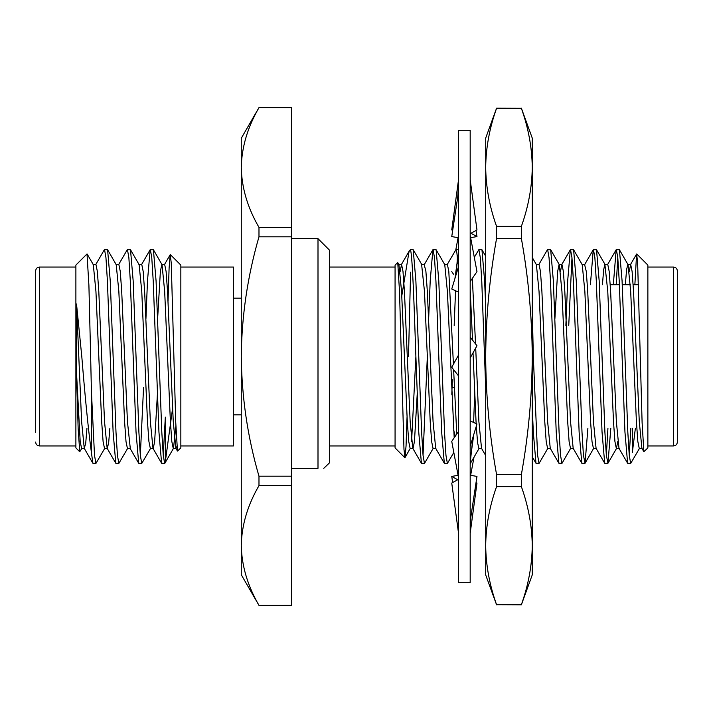 <?xml version="1.0" encoding="UTF-8"?>
<svg xmlns="http://www.w3.org/2000/svg" width="713" height="713" viewBox="0 0 713 713"><rect width="100%" height="100%" fill="white"/><g stroke="black" fill="none" stroke-linecap="round" stroke-linejoin="round"><path stroke-width="1.07" d="M470.179 130.319L470.179 582.681L458.539 582.681L458.539 130.319L470.179 130.319M470.179 358.006L476.97 345.743L470.179 337.097M458.539 375.903L451.748 367.257L458.539 354.994M458.539 477.781L451.748 441.365L458.539 431.445M470.179 420.92L476.97 423.968L470.179 446.391M458.539 533.333L451.748 483.066L458.539 479.279M470.179 475.25L476.97 476.418L470.179 521.346M476.043 482.549L476.97 483.066L470.179 533.333M476.97 483.066L475.936 483.236M457.701 479.742L451.748 476.418L458.076 475.33M452.666 482.549L451.748 476.418M474.02 457.158L470.633 475.33M455.384 436.053L453.62 430.162M453.45 274.122L451.748 271.635M458.076 237.67L455.839 249.666M471.008 233.258L476.97 236.582L476.043 230.451M476.97 236.582L470.633 237.67M452.666 230.451L451.748 229.934L452.773 229.764M458.539 179.667L451.748 229.934M470.179 233.721L476.97 229.934L470.179 179.667M458.539 191.654L451.748 236.582L458.539 237.75M470.179 281.555L476.97 271.635L470.179 235.219M458.539 266.609L451.748 289.032L458.539 292.08M35.65 432.158L35.65 270.931L35.65 432.158M180.844 445.946L233.499 445.946L233.499 267.054L180.844 267.054M170.354 254.612L180.844 265.102L180.844 447.898L177.475 451.071L175.719 422.034L171.254 262.99L170.22 254.666L169.106 267.936L168.027 301.1M145.942 318.658L147.484 280.895L150.149 249.755L153.411 249.755L156.076 280.895L161.806 432.105L163.241 455.277L164.667 463.423L165.327 461.632L165.327 417.087L163.241 455.277M150.354 249.577L151.78 257.723L153.215 280.895L158.946 432.105L161.61 463.245L164.667 463.423M118.616 264.666L127.235 249.755L130.506 249.755L133.171 280.895L138.892 432.105L140.327 455.277L141.762 463.423L150.586 448.334M127.44 249.577L128.875 257.723L130.301 280.895L136.031 432.105L138.696 463.245L141.762 463.423M140.327 455.277L143.554 387.533M95.702 264.666L104.33 249.755L107.592 249.755L110.257 280.895L115.987 432.105L117.413 455.277L118.848 463.423L127.672 448.334M104.526 249.577L105.961 257.723L107.396 280.895L113.117 432.105L115.782 463.245L118.848 463.423M81.852 448.334L79.749 451.766L75.89 447.898L75.89 265.102L87.013 253.971L88.911 285.423L90.649 356.5L91.407 391.187L91.407 452.541L92.868 463.245L95.934 463.423L104.758 448.334M79.749 451.766L78.154 428.771L76.523 372.863L76.523 304.023L81.79 356.5C85.159 398.077 88.359 430.091 91.407 452.541M673.473 267.054C675.826 267.277 677.118 268.569 677.35 270.931L677.35 442.069C677.118 444.431 675.826 445.723 673.473 445.946L673.473 267.054L647.867 267.054M291.706 468.334L317.998 468.334L317.998 238.659L291.706 238.659M323.747 468.334L329.664 462.675L329.664 250.325L317.998 238.659M317.998 468.334C325.93 468.334 325.93 468.334 317.998 468.334M404.868 457.701L395.073 447.898L395.073 265.102L397.747 262.616L399.512 291.465L403.977 449.377L405.002 457.648L406.045 446.035L407.052 416.891M636.736 253.971L647.867 265.102L647.867 447.898L643.857 451.712L642.101 422.497L637.627 262.393L636.602 254.024L634.864 284.728M547.86 448.334L539.037 463.423L537.602 455.277L533.306 356.5L532.246 306.082M539.037 463.423L535.971 463.245L533.306 432.105L532.246 407.132M639.508 448.334L630.684 463.423L629.249 455.277L627.814 432.105L622.084 280.895L619.428 249.755L616.157 249.755L613.323 284.728M630.853 428.272L629.249 455.277M630.684 463.423L627.618 463.245L624.953 432.105L619.223 280.895L617.788 257.723L616.362 249.577M632.342 428.272L632.342 452.541L635.372 428.272M610.809 428.272L607.966 463.245L606.335 455.277L604.9 432.105L599.178 280.895L596.514 249.755L593.252 249.755L590.409 284.728M607.939 428.272L606.335 455.277M607.77 463.423L604.704 463.245L602.039 432.105L596.309 280.895L594.883 257.723L593.448 249.577M587.895 428.272L585.061 463.245L583.421 455.277L581.995 432.105L576.264 280.895L573.6 249.755L570.338 249.755L567.673 280.895L565.872 325.467M584.856 463.423L581.79 463.245L579.125 432.105L573.404 280.895L571.969 257.723L570.534 249.577M573.404 448.539L570.534 448.539L561.942 463.423L560.516 455.277L559.081 432.105L553.35 280.895L550.686 249.755L547.424 249.755L538.796 264.666M561.942 463.423L558.885 463.245L556.22 432.105L550.489 280.895L549.055 257.723L547.629 249.577M617.788 257.723L616.184 284.728M571.969 257.723L568.742 325.467M435.928 448.539L433.067 448.539L424.476 463.423L423.041 455.277L421.615 432.105L415.884 280.895L413.219 249.755L410.59 249.577L410.59 250.379C412.399 255.815 414.11 304.193 415.884 356.5L411.588 441.534M427.337 356.5L423.041 455.277M424.476 463.423L421.41 463.245L418.745 432.105L415.884 356.5M485.696 387.801L481.756 280.895L480.321 257.723L478.895 249.577L474.305 257.348M474.706 394.342L473.592 422.452M472.897 437.657L470.179 463.352M452.327 379.788L451.801 394.342M453.816 452.479L447.39 463.423L445.955 455.277L444.52 432.105L438.798 280.895L436.133 249.755L432.871 249.755L430.206 280.895L428.656 318.658M447.39 463.423L444.324 463.245L441.659 432.105L435.928 280.895L434.502 257.723L433.067 249.577M485.696 306.34L484.617 280.895L481.952 249.755L478.895 249.577M457.407 257.723L456.365 273.052M455.545 290.735L454.181 325.467M457.898 263.926L456.917 253.168L455.981 249.577L447.158 264.666M521.372 108.198L532.246 138.072L532.246 356.5C532.023 317.053 528.404 277.696 521.372 238.418L521.372 226.377L496.569 226.377C489.537 206.699 485.91 187.02 485.696 167.341L485.696 138.072L496.569 108.198L521.372 108.296L496.569 108.198M521.372 226.377C528.404 206.699 532.032 187.02 532.246 167.341C532.032 147.653 528.404 127.975 521.372 108.296M521.372 604.802L496.569 604.704L521.372 604.802L532.246 574.928L532.246 545.659C532.032 525.98 528.404 506.301 521.372 486.623L496.569 486.623L496.569 474.582L521.372 474.582L521.372 486.623M521.372 474.582C528.44 435.233 532.058 395.867 532.246 356.5L532.246 545.659C532.032 565.347 528.404 585.025 521.372 604.704M496.569 226.377L496.569 238.418L521.372 238.418M496.569 604.802L485.696 574.928L485.696 545.659C485.91 565.347 489.537 585.025 496.569 604.704C489.537 585.025 485.91 565.347 485.696 545.659C485.91 525.98 489.537 506.301 496.569 486.623M496.569 474.582C489.51 435.233 485.883 395.867 485.696 356.5L485.696 167.341C485.91 147.653 489.537 127.975 496.569 108.296M485.696 545.659L485.696 356.5C485.918 317.053 489.546 277.696 496.569 238.418M258.979 485.642C247.598 505.241 241.689 525.187 241.27 545.498L241.27 574.731L258.979 605.399L291.706 605.399L291.706 485.642L258.979 485.642L258.979 476.195L291.706 476.195L291.706 236.805L258.979 236.805L258.979 227.358L291.706 227.358L291.706 107.654L258.979 107.601L291.706 107.654M291.706 485.642L291.706 476.195M258.979 605.399L291.706 605.346M291.706 236.805L291.706 227.358M258.979 236.805C247.58 276.136 241.671 316.037 241.27 356.5C241.752 397.462 247.661 437.354 258.979 476.195M258.979 107.654C247.598 127.244 241.689 147.199 241.27 167.502C241.707 187.876 247.616 207.822 258.979 227.358M258.979 107.601L241.27 138.269L241.27 545.498C241.707 565.864 247.616 585.81 258.979 605.346M401.793 295.833L409.084 251.261L410.59 250.379M410.59 272.214L408.496 356.5M643.857 451.712L641.905 448.334L639.276 421.579L633.545 291.421L632.11 271.466L630.684 264.461L629.249 271.466M627.618 463.245L618.991 448.334L616.362 421.579L610.631 291.421L609.196 271.466L607.77 264.461L604.9 264.461L603.679 269.63L602.423 284.728M604.704 463.245L596.077 448.334L593.448 421.579L587.717 291.421L586.291 271.466L584.624 264.666L593.252 249.755M581.79 463.245L573.172 448.334L570.534 421.579L564.812 291.421L563.377 271.466L561.942 264.461L559.081 264.461L557.646 271.466L554.901 318.658M570.338 249.755L561.71 264.666L560.516 271.466M558.885 463.245L550.258 448.334L547.629 421.579L541.898 291.421L540.463 271.466L539.037 264.461L536.167 264.461M485.696 455.545L481.525 448.334L478.895 421.579L475.705 348.024M475.544 343.933L472.345 278.382M456.757 434.048L453.62 369.646M453.415 364.245L448.816 271.466L447.39 264.461L444.52 264.461M444.324 463.245L435.696 448.334L433.067 421.579L427.337 291.421L425.911 271.466L424.244 264.666L432.871 249.755M417.203 394.342L414.449 441.534L413.023 448.539L410.153 448.539L408.727 441.534L407.292 421.579L401.562 291.421L398.932 264.666L397.747 262.616M421.41 463.245L412.791 448.334L410.153 421.579L404.431 291.421L402.997 271.466L401.562 264.461L400.136 271.466M642.137 448.539L639.276 448.539L637.841 441.534L636.406 421.579L630.684 291.421L628.046 264.666L619.428 249.755M630.684 264.461L627.814 264.461L626.593 269.63L625.337 284.728M617.788 441.534L616.362 448.539L614.927 441.534L613.492 421.579L607.77 291.421L604.9 264.461M596.309 448.539L593.448 448.539L592.013 441.534L590.587 421.579L584.856 291.421L582.227 264.666L573.6 249.755M570.534 448.539L569.108 441.534L567.673 421.579L561.942 291.421L559.313 264.666L550.686 249.755M550.489 448.539L547.629 448.539L546.194 441.534L544.759 421.579L539.037 291.421L536.399 264.666L532.246 257.482M481.756 448.539L478.895 448.539L477.603 442.818L476.284 426.214M476.132 423.593L473.022 352.864M472.523 340.092L470.179 289.139M454.19 437.791L447.39 291.421L444.76 264.666L436.133 249.755M433.067 448.539L431.632 441.534L430.206 421.579L424.476 291.421L421.615 264.461L424.476 264.461M405.002 457.648L410.153 448.539M76.523 304.023L81.612 421.579L84.25 448.334L85.703 443.37L86.959 428.272M93.073 264.461L95.934 264.461L97.369 271.466L98.795 291.421L104.526 421.579L107.155 448.334L108.617 443.37L109.873 428.272M115.987 264.461L118.848 264.461L120.283 271.466L121.709 291.421L127.44 421.579L130.301 448.539L127.44 448.539L126.005 441.534L124.579 421.579L118.848 291.421L116.219 264.666L107.592 249.755M138.892 264.461L141.762 264.461L143.188 271.466L144.623 291.421L150.354 421.579L152.983 448.334L161.61 463.245M130.506 249.755L139.124 264.666L141.762 291.421L147.484 421.579L148.919 441.534L150.354 448.539L153.215 448.539L154.65 441.534L157.395 394.342M157.626 318.658L160.372 271.466L161.806 264.461L164.667 264.461L166.102 271.466L167.537 291.421L173.259 421.579L175.888 448.334L176.851 446.65M91.407 391.187L94.499 455.277L95.934 463.423M76.523 372.863L80.186 441.534L81.612 448.539L84.482 448.539M87.146 254.024L93.305 264.666L95.934 291.421L101.665 421.579L103.091 441.534L104.526 448.539L107.396 448.539M153.411 249.755L162.038 264.666L164.667 291.421L170.398 421.579L171.833 441.534L173.259 448.539L176.129 448.539M164.872 463.245L173.491 448.334L175.861 426.347M172.591 408.255L165.327 461.632M75.89 267.054L39.527 267.054L39.527 445.946C37.174 445.723 35.882 444.431 35.65 442.069M473.78 434.475L470.179 460.562M470.963 516.123L470.179 526.755M457.746 196.877L458.539 186.245M454.93 278.525L458.539 252.438M610.248 284.728L619.401 284.728M622.262 284.728L630.292 284.728M633.162 284.728L638.536 284.728M241.27 414.832L233.499 414.832M75.89 445.946L39.527 445.946M395.073 445.946L329.664 445.946M673.473 445.946L647.867 445.946M458.539 249.577L455.981 249.577M409.565 250.602L410.59 249.577M395.073 267.054L329.664 267.054M616.157 249.755L607.538 264.666M535.971 463.245L532.246 456.81M409.084 251.261L401.33 264.666M630.444 264.666L636.602 254.024M619.223 448.539L616.362 448.539M584.856 264.461L581.995 264.461M401.562 264.461L398.701 264.461M585.061 463.245L593.679 448.334M596.514 249.755L605.141 264.666M607.966 463.245L616.593 448.334M479.127 448.334L470.5 463.245M421.846 264.666L413.219 249.755M481.952 249.755L485.696 256.217M39.527 267.054C37.174 267.277 35.882 268.569 35.65 270.931M92.868 463.245L84.25 448.334M107.155 448.334L115.782 463.245M130.069 448.334L138.696 463.245M141.522 264.666L150.149 249.755M164.436 264.666L170.22 254.666M175.888 448.334L177.475 451.071M241.27 298.168L233.499 298.168M452.327 387.533L454.368 387.533"/></g></svg>

